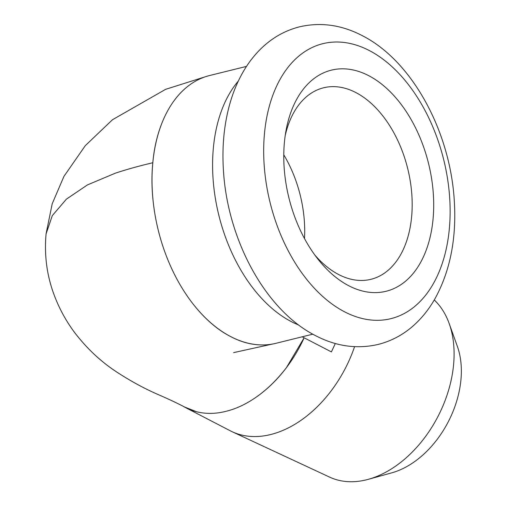<?xml version="1.0" encoding="UTF-8"?>
<svg xmlns="http://www.w3.org/2000/svg" width="507" height="507" viewBox="0 0 507 507"><rect width="100%" height="100%" fill="white"/><g stroke="black" fill="none" stroke-linecap="round" stroke-linejoin="round"><path stroke-width="0.76" d="M434.258 299.954A103.694 70.321 117.4 0 1 449.17 323.51L457.346 346.332A84.206 57.107 117.4 0 1 460.926 379.889A84.206 57.107 117.4 0 1 391.734 472.847L368.367 479.311A103.694 70.321 117.4 0 1 329.594 477.106L232.143 431.717A108.264 73.42 117.4 0 1 230.241 430.779L185.499 407.577A108.264 73.42 117.4 0 1 182.602 405.949M449.17 323.51A103.694 70.321 117.4 0 1 453.575 364.837A103.694 70.321 117.4 0 1 368.367 479.311M335.304 343.505L331.407 351.909L304.124 337.789L286.385 367.702C277.158 379.673 267.214 389.401 256.561 396.892C246.408 404.003 236.325 408.781 226.312 411.228C216.001 413.934 206.083 414.105 196.564 411.747L184.529 406.982C177.729 403.382 168.939 399.237 158.152 394.56C144.261 388.52 130.356 380.947 116.445 371.827C100.804 361.573 86.874 348.493 74.656 332.586C65.587 320.443 58.476 307.147 53.324 292.71C46.669 273.976 44.248 254.387 46.074 233.942L52.272 215.671L66.417 199.137L87.413 184.922L115.304 173.198A372.841 140.3 5.4 0 1 145.072 164.629A523.522 197.008 5.4 0 1 152.81 162.741C151.225 178.553 151.859 195.252 154.705 212.851A137.936 87.071 -103.9 0 1 152.81 162.741C154.223 146.84 157.804 132.321 163.558 119.183A137.936 87.071 -103.9 0 1 187.558 86.532A137.936 87.071 -103.9 0 1 209.657 75.511L245.977 66.525A137.936 87.071 -103.9 0 1 246.503 66.392M196.564 411.747A108.264 73.42 117.4 0 1 185.499 407.577M304.162 337.776A108.264 73.42 117.4 0 1 286.385 367.702A108.264 73.42 117.4 0 1 256.561 396.892M354.57 346.674A108.264 73.42 117.4 0 1 232.143 431.717M304.124 337.789L302.204 336.8M231.224 336.87C242.283 342.65 253.449 345.318 264.736 344.887A137.936 87.071 -103.9 0 1 231.224 336.87A137.936 87.071 -103.9 0 1 198.49 310.525C208.928 322.395 219.835 331.179 231.224 336.87M283.774 154.819A98.65 62.272 -103.9 0 1 304.511 238.575M312.8 334.176L275.947 343.302A137.936 87.071 -103.9 0 1 264.736 344.887M198.49 310.525A137.936 87.071 -103.9 0 1 170.58 266.181A137.936 87.071 -103.9 0 1 154.705 212.851M246.472 66.442L243.937 67.07A137.936 87.071 -103.9 0 1 245.977 66.525M152.81 162.741A137.936 87.071 -103.9 0 1 163.558 119.183M285.213 135.553A98.65 62.272 -103.9 0 1 323.548 87.793A98.65 62.272 -103.9 0 1 355.857 92.559A98.65 62.272 -103.9 0 1 411.716 193.059A98.65 62.272 -103.9 0 1 370.959 279.306A98.65 62.272 -103.9 0 1 338.657 274.541A98.65 62.272 -103.9 0 1 314.771 254.945M348.803 285.764A113.898 71.899 -103.9 0 1 317.832 259.001A113.898 71.899 -103.9 0 1 284.427 142.169A113.898 71.899 -103.9 0 1 286.03 130.54A113.898 71.899 -103.9 0 1 368.665 75.651A113.898 71.899 -103.9 0 1 433.041 219.246A113.898 71.899 -103.9 0 1 348.803 285.764M298.712 325.019A137.936 87.071 -103.9 0 1 291.348 321.641A137.936 87.071 -103.9 0 1 213.384 147.746A137.936 87.071 -103.9 0 1 238.322 81.063M369.254 50.516A141.637 89.409 -103.9 0 1 449.31 229.082A141.637 89.409 -103.9 0 1 344.557 311.805A141.637 89.409 -103.9 0 1 264.502 133.24A141.637 89.409 -103.9 0 1 369.254 50.516M233.651 352.612L273.039 343.942M206.894 76.272L165.643 89.321L112.51 119.709L85.296 145.655L63.939 176.379L52.208 203.763L46.093 233.721M378.178 344.43C357.042 349.298 336.192 346.382 315.62 335.691C265.193 310.221 227.459 239.469 223.435 170.384C222.009 148.183 223.796 127.27 228.803 107.636C232.073 94.898 236.699 83.249 242.676 72.678C247.803 63.629 253.874 55.65 260.902 48.761C272.05 37.86 284.934 30.547 299.548 26.82C320.684 21.959 341.541 24.868 362.106 35.56C412.559 61.043 450.298 131.845 454.304 200.956C456.604 238.189 450.26 270.599 435.266 298.198C430.018 307.54 423.77 315.741 416.513 322.801C405.429 333.536 392.652 340.748 378.178 344.43"/></g></svg>

